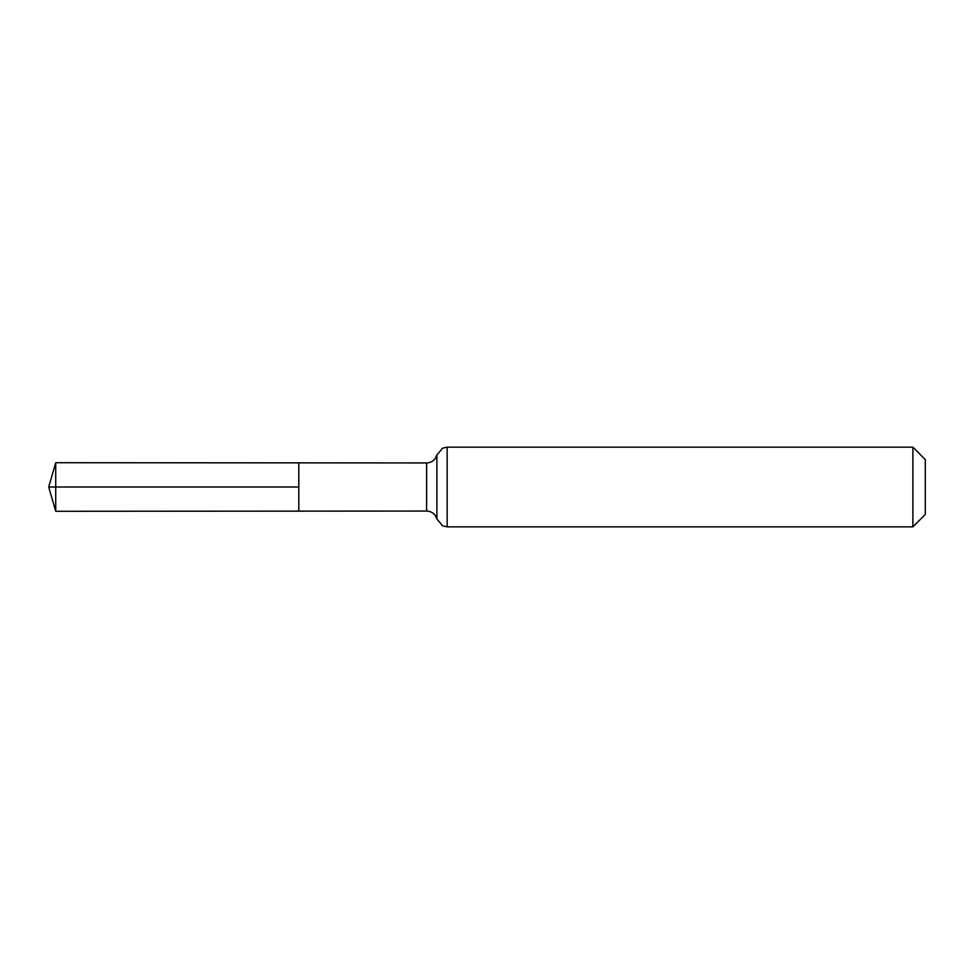<?xml version="1.0" encoding="UTF-8"?>
<svg xmlns="http://www.w3.org/2000/svg" width="974" height="974" viewBox="0 0 974 974"><rect width="100%" height="100%" fill="white"/><g stroke="black" fill="none" stroke-linecap="round" stroke-linejoin="round"><path stroke-width="1.46" d="M298.799 487L298.799 462.857L55.725 462.711L55.725 511.289L298.799 511.143L298.799 462.857L426.612 462.942L426.612 511.058L298.799 511.143L298.799 487M912.881 447.151L912.881 526.849L925.3 514.43L925.3 459.57L912.881 447.151L447.151 447.151L442.634 448.162L436.888 455.053L435.183 458.608C433.016 461.408 430.155 462.857 426.612 462.942M55.725 511.289L48.7 487L298.799 487L55.725 487M912.881 526.849L447.151 526.849L447.151 447.151M447.151 526.849L442.634 525.838L436.888 518.947L436.888 455.053M436.888 518.947L435.183 515.392C433.016 512.592 430.155 511.143 426.612 511.058M48.7 487L55.725 462.711"/></g></svg>
